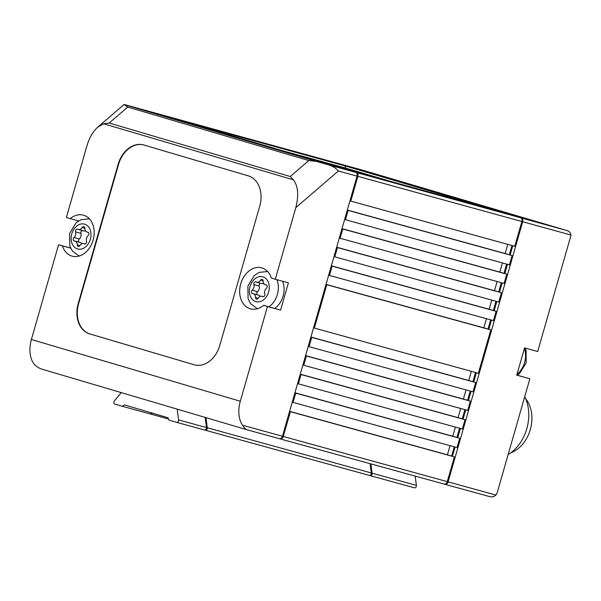 <?xml version="1.0" encoding="UTF-8"?>
<svg xmlns="http://www.w3.org/2000/svg" width="601" height="601" viewBox="0 0 601 601"><rect width="100%" height="100%" fill="white"/><g stroke="black" fill="none" stroke-linecap="round" stroke-linejoin="round"><path stroke-width="0.9" d="M70.602 248.063L58.56 244.75L31.387 339.505A25.775 17.008 106.5 0 0 33.633 363.515C35.887 366.392 39.012 368.383 43.002 369.48L247.154 429.82L279.255 438.662A3.223 2.419 -74.6 0 0 279.285 438.67A3.223 2.419 -74.6 0 0 282.462 436.251L357.054 176.123A3.223 2.419 -74.6 0 0 355.619 172.337L151.347 111.974A3.223 2.419 -74.6 0 0 151.317 111.966A3.223 2.419 -74.6 0 0 151.279 111.951M275.288 279.232L288.405 282.846L280.592 310.101L263.569 305.331A21.26 15.972 -74.6 0 1 250.414 308.831A21.26 15.972 -74.6 0 1 240.655 284.093A21.26 15.972 -74.6 0 1 261.705 267.836A21.26 15.972 -74.6 0 1 271.382 278.083L275.288 279.232L295.812 207.653C298.952 195.317 298.134 186.032 293.348 179.812L103.695 123.768L97.865 127.059C93.012 131.424 89.354 137.712 86.897 145.915L66.373 217.494L70.272 218.651A21.26 15.972 -74.6 0 1 83.434 215.15A21.26 15.972 -74.6 0 1 93.185 239.889A21.26 15.972 -74.6 0 1 72.135 256.146A21.26 15.972 -74.6 0 1 62.459 245.899L58.56 244.75M143.767 144.969A25.775 19.36 -74.6 0 0 118.555 164.381L78.596 303.738A25.775 19.36 -74.6 0 0 90.06 333.998L194.521 364.867A25.775 19.36 -74.6 0 0 194.574 364.882M143.819 144.984A25.775 19.36 -74.6 0 0 143.556 144.909A25.775 19.36 -74.6 0 0 118.142 164.268L78.183 303.625A25.775 19.36 -74.6 0 0 89.654 333.886L194.108 364.754A25.775 19.36 -74.6 0 0 194.371 364.83A25.775 19.36 -74.6 0 0 219.786 345.47L259.745 206.113A25.775 19.36 -74.6 0 0 248.273 175.853L143.819 144.984M103.695 123.768L109.217 123.01L127.72 107.068L124.039 104.506L151.317 111.966M293.348 179.812L290.275 176.521L109.217 123.01M295.812 207.653L338.371 170.977C336.252 168.43 333.255 166.477 329.371 165.11L316.231 161.361L308.779 160.572L127.72 107.068M247.274 429.85C245.809 429.497 244.231 427.965 242.541 425.253A25.775 17.008 -73.5 0 1 240.302 401.243L267.468 306.487L263.569 305.331M121.237 392.603L114.385 400.912A1.931 1.45 -74.6 0 0 114.791 404.052L122.476 406.321L124.399 404.879L168.04 417.77L168.896 420.046L176.581 422.315A1.931 1.45 -74.6 0 0 176.604 422.323A1.931 1.45 -74.6 0 0 178.587 419.881L177.197 409.146M444.304 484.105L444.89 484.278A3.223 2.419 -74.6 0 0 444.92 484.286A3.223 2.419 -74.6 0 0 448.098 481.867L522.69 221.746L570.95 235.036C570.619 232.647 569.23 231.137 566.766 230.499L362.493 170.128L566.766 230.499L521.255 217.96L316.982 157.59A3.223 2.419 -74.6 0 0 316.952 157.582A3.223 2.419 -74.6 0 0 316.75 157.537M570.95 235.036A4.508 2.975 -73.5 0 1 570.717 236.306L537.685 351.502L524.56 347.889L516.747 375.144L529.864 378.758L516.77 375.069M180.961 120.726L344.951 165.876L316.164 157.364A3.223 2.419 -74.6 0 0 316.134 157.357A3.223 2.419 -74.6 0 0 316.103 157.349M180.954 120.703L152.166 112.199A3.223 2.419 -74.6 0 0 152.136 112.192A3.223 2.419 -74.6 0 0 151.933 112.147M448.098 481.867L495.93 495.044A6.446 4.252 -73.5 0 0 497.365 492.099L529.864 378.758M204.483 430L176.604 422.323L204.46 429.993A1.931 1.45 -74.6 0 0 204.483 430A1.931 1.45 -74.6 0 0 206.466 427.559L205.151 417.402M122.476 406.321L150.355 413.999L151.745 412.955M280.592 310.101L267.468 306.487M522.69 221.746A3.223 2.419 -74.6 0 0 521.255 217.96M349.955 200.884L514.764 246.29L521.871 221.521A3.223 2.419 -74.6 0 0 520.436 217.735L491.656 209.231L327.658 164.058L356.438 172.562L520.436 217.735M350.766 201.125L357.873 176.348A3.223 2.419 -74.6 0 0 356.438 172.562M495.93 495.044C494.052 496.802 491.798 497.282 489.169 496.479L444.92 484.286M447.279 481.641L454.386 456.873L290.388 411.7L283.281 436.476L447.279 481.641A3.223 2.419 -74.6 0 1 444.101 484.06L280.104 438.895A3.223 2.419 -74.6 0 0 283.281 436.476M450.044 445.649L447.422 454.814L451.599 456.046L454.251 446.806M507.762 244.367L505.14 253.524L509.317 254.756L511.969 245.524M344.951 165.876L345.808 168.145L391.379 181.607M150.37 413.991L151.174 414.224L152.549 413.195M204.64 430.031L205.279 430.218A1.931 1.45 -74.6 0 0 205.302 430.226A1.931 1.45 -74.6 0 0 207.285 427.784L205.978 417.65M279.488 438.715L280.074 438.888A3.223 2.419 -74.6 0 0 280.104 438.895M289.569 411.46L290.388 411.7M289.607 411.347L447.422 454.814M451.599 456.046L454.386 456.873M293.048 402.407L457.045 447.58L459.712 438.287L295.715 393.122L293.048 402.407L292.236 402.167M294.896 392.881L295.715 393.122M274.702 308.396A19.33 14.522 -74.6 0 0 283.109 296.06A19.33 14.522 -74.6 0 0 282.605 281.253M452.418 456.287L455.07 447.031M457.744 437.708L460.396 428.453M463.07 419.13L465.722 409.874M468.397 400.544L471.049 391.296M473.723 381.966L476.383 372.71M488.823 329.318L491.475 320.07M494.15 310.74L496.802 301.484M499.476 292.161L502.128 282.906M504.802 273.583L507.462 264.327M510.136 254.997L512.788 245.749M369.465 475.429L370.103 475.616A1.931 1.45 -74.6 0 0 370.118 475.616A1.931 1.45 -74.6 0 0 372.102 473.182L370.907 463.904M79.099 242.158A1.931 1.45 -74.6 0 1 79.302 238.98A4.508 3.388 -74.6 0 0 80.917 233.346L75.591 231.873A4.508 3.388 -74.6 0 1 73.968 237.515A1.931 1.45 -74.6 0 0 73.194 239.446A1.931 1.45 -74.6 0 0 74.171 240.896A1.931 1.45 -74.6 0 0 74.411 240.933A4.508 3.388 -74.6 0 1 74.982 241.024L80.316 242.496A4.508 3.388 -74.6 0 1 81.939 243.743M75.591 231.873A1.931 1.45 -74.6 0 1 75.944 229.837A1.931 1.45 -74.6 0 1 77.506 229.116A1.931 1.45 -74.6 0 1 77.769 229.229A4.508 3.388 -74.6 0 0 78.393 229.492L83.719 230.957A4.508 3.388 -74.6 0 0 85.515 230.822M82.307 230.574A1.931 1.45 -74.6 0 0 80.917 233.346M502.436 262.945L499.814 272.103L503.991 273.342L506.635 264.102M497.11 281.523L494.48 290.681L498.665 291.921L501.309 282.68M491.783 300.102L489.154 309.267L493.331 310.499L495.983 301.259M486.457 318.688L483.828 327.845L488.004 329.078L490.656 319.845M471.357 371.328L468.735 380.493L472.912 381.725L475.556 372.485M466.03 389.906L463.401 399.072L467.586 400.304L470.23 391.063M460.704 408.492L458.075 417.65L462.252 418.882L464.904 409.649M455.378 427.071L452.748 436.228L456.925 437.468L459.577 428.228M347.325 210.057L505.14 253.524M257.371 294.843A1.931 1.45 -74.6 0 1 257.574 291.665A4.508 3.388 -74.6 0 0 259.189 286.031L253.862 284.558A1.931 1.45 -74.6 0 1 254.215 282.523A1.931 1.45 -74.6 0 1 255.778 281.801A1.931 1.45 -74.6 0 1 256.041 281.914A4.508 3.388 -74.6 0 0 256.665 282.177A4.508 3.388 -74.6 0 0 260.511 280.179A1.931 1.45 -74.6 0 1 262.156 279.322A1.931 1.45 -74.6 0 1 263.14 280.952A4.508 3.388 -74.6 0 0 265.417 284.761A4.508 3.388 -74.6 0 0 265.988 284.851A1.931 1.45 -74.6 0 1 266.235 284.889A1.931 1.45 -74.6 0 1 267.205 286.339A1.931 1.45 -74.6 0 1 266.431 288.277A4.508 3.388 105.4 0 0 264.816 293.912A1.931 1.45 -74.6 0 1 264.463 295.947A1.931 1.45 -74.6 0 1 262.9 296.669A1.931 1.45 -74.6 0 1 262.629 296.556A4.508 3.388 -74.6 0 0 262.013 296.293A4.508 3.388 -74.6 0 0 258.167 298.291A1.931 1.45 -74.6 0 1 256.514 299.148A1.931 1.45 -74.6 0 1 255.538 297.518A4.508 3.388 -74.6 0 0 253.261 293.709A4.508 3.388 -74.6 0 0 252.69 293.619A1.931 1.45 -74.6 0 1 252.443 293.581A1.931 1.45 -74.6 0 1 251.466 292.131A1.931 1.45 -74.6 0 1 252.247 290.193A4.508 3.388 -74.6 0 0 253.862 284.558M260.218 296.428A4.508 3.388 -74.6 0 0 258.588 295.174L253.261 293.709M256.665 282.177L261.991 283.642A4.508 3.388 -74.6 0 0 263.794 283.507M260.579 283.251A1.931 1.45 -74.6 0 0 259.189 286.031M84.906 244.029L84.358 243.871A1.931 1.45 -74.6 0 0 84.621 243.983A1.931 1.45 -74.6 0 0 86.183 243.262A1.931 1.45 -74.6 0 0 86.544 241.226A4.508 3.388 105.4 0 1 88.159 235.592A1.931 1.45 -74.6 0 0 88.933 233.654A1.931 1.45 -74.6 0 0 87.956 232.204A1.931 1.45 -74.6 0 0 87.716 232.166A4.508 3.388 -74.6 0 1 87.145 232.076L88.362 232.414M84.358 243.871A4.508 3.388 -74.6 0 0 83.742 243.608A4.508 3.388 -74.6 0 0 79.895 245.614A1.931 1.45 -74.6 0 1 78.243 246.47A1.931 1.45 -74.6 0 1 77.266 244.832A4.508 3.388 -74.6 0 0 74.982 241.024M78.393 229.492A4.508 3.388 -74.6 0 0 82.239 227.494A1.931 1.45 -74.6 0 1 83.885 226.637A1.931 1.45 -74.6 0 1 84.861 228.267A4.508 3.388 -74.6 0 0 87.145 232.076M525.665 398.748A31.74 23.845 105.4 0 1 530.435 429.144A31.74 23.845 105.4 0 1 510.775 452.816M524.718 396.705A38.659 29.043 105.4 0 1 508.13 454.574M280.141 438.903L444.071 484.053A3.223 2.419 -74.6 0 0 444.101 484.06M370.141 475.624L414.382 487.809A1.931 1.45 -74.6 0 0 414.397 487.817A1.931 1.45 -74.6 0 0 416.388 485.375L415.186 476.097M369.299 475.391L205.302 430.226L369.277 475.391A1.931 1.45 -74.6 0 0 369.299 475.391A1.931 1.45 -74.6 0 0 371.283 472.957L370.081 463.679M281.268 150.363L345.808 168.145M151.174 414.224L168.505 419.002M70.648 248.153L62.459 245.899M298.381 383.829L462.379 429.001L465.039 419.708L301.041 374.536L298.381 383.829L297.563 383.588M303.708 365.25L467.706 410.415L470.365 401.13L306.367 355.957L303.708 365.25L302.889 365.01M294.933 392.761L452.748 436.228M456.925 437.468L459.712 438.287M309.034 346.672L473.032 391.837L475.699 382.544L311.701 337.379L309.034 346.672L308.215 346.424M300.26 374.183L458.075 417.65M300.23 374.295L301.041 374.536M462.252 418.882L465.039 419.708M314.361 328.086L478.358 373.259L490.792 329.904L326.794 284.731L314.361 328.086L313.549 327.845M305.586 355.604L463.401 399.072M305.556 355.717L306.367 355.957M467.586 400.304L470.365 401.13M329.461 275.446L493.459 320.611L496.118 311.326L332.12 266.153L329.461 275.446L328.642 275.205M310.912 337.026L468.735 380.493M310.882 337.138L311.701 337.379M472.912 381.725L475.699 382.544M334.787 256.86L498.785 302.033L501.444 292.74L337.446 247.574L334.787 256.86L333.968 256.619M326.012 284.378L483.828 327.845M325.975 284.491L326.794 284.731M488.004 329.078L490.792 329.904M340.113 238.281L504.111 283.454L506.778 274.161L342.78 228.996L340.113 238.281L339.295 238.041M331.339 265.8L489.154 309.267M331.309 265.912L332.12 266.153M493.331 310.499L496.118 311.326M345.44 219.703L509.438 264.868L512.105 255.583L348.107 210.41L345.44 219.703L344.628 219.463M336.665 247.214L494.48 290.681M336.635 247.334L337.446 247.574M498.665 291.921L501.444 292.74M341.992 228.635L499.814 272.103M341.961 228.748L342.78 228.996M503.991 273.342L506.778 274.161M347.288 210.17L348.107 210.41M509.317 254.756L512.105 255.583M78.558 220.928L70.272 218.651M118.555 164.381L118.142 164.268M78.596 303.738L78.183 303.625M290.275 176.521L308.779 160.572M329.371 165.11L355.619 172.337M125.098 104.739L151.347 111.974M316.231 161.361L125.053 104.859M240.302 401.243L31.387 339.505M316.982 157.59L362.493 170.128L316.952 157.582M152.166 112.199L316.164 157.364M338.371 170.977L357.054 176.123M242.541 425.253L282.462 436.251M357.873 176.348L521.871 221.521M90.06 333.998L89.654 333.886M194.521 364.867L194.108 364.754M516.98 374.325A19.33 14.522 -74.6 0 0 524.59 362.576A19.33 14.522 -74.6 0 0 524.388 348.512M79.302 238.98L73.968 237.515M257.574 291.665L252.247 290.193M258.19 298.246L255.538 297.518M263.185 296.706L262.629 296.556M266.461 284.987L265.988 284.851M263.14 280.9L260.511 280.179M90.353 239.296A12.884 9.684 -74.6 0 0 79.497 224.451A12.884 9.684 -74.6 0 0 73.345 245.907A12.884 9.684 -74.6 0 0 90.353 239.296M79.918 245.569L77.266 244.832M88.189 232.302L87.716 232.166M84.861 228.215L82.239 227.494M178.587 419.881L206.466 427.559M444.958 484.301L489.169 496.479M372.102 473.182L416.388 485.375M207.285 427.784L371.283 472.957M268.624 291.981A12.884 9.684 -74.6 0 0 257.769 277.136A12.884 9.684 -74.6 0 0 251.616 298.592A12.884 9.684 -74.6 0 0 268.624 291.981M268.963 306.818A19.33 14.522 -74.6 0 0 277.369 294.482A19.33 14.522 -74.6 0 0 276.866 279.668M124.039 104.506L97.865 127.059M316.134 157.357L152.136 112.192M279.285 438.67L247.229 429.835M525.221 348.077L526.108 350.338L526.145 362.981L519.572 373.514L517.273 375.212M262.013 296.293L263.426 296.684M265.417 284.761L266.634 285.099M83.742 243.608L85.154 243.998M414.397 487.817L370.118 475.616M89.376 218.824L80.992 219.688L76.057 222.798L69.626 233.376L69.814 246.079L72.398 251.045L79.129 256.034M267.648 271.509L259.264 272.366L254.328 275.483L247.897 286.061L248.085 298.765L250.67 303.73L257.401 308.719"/></g></svg>
